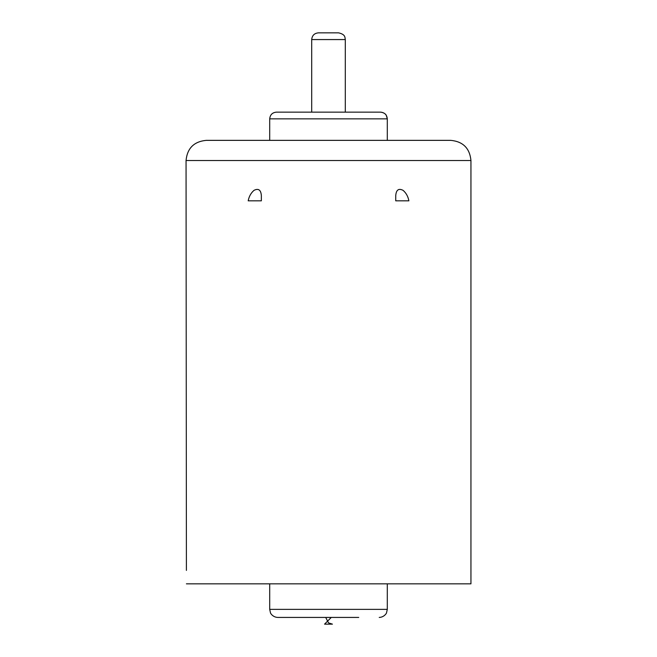 <?xml version="1.0" encoding="UTF-8"?>
<svg xmlns="http://www.w3.org/2000/svg" width="657" height="657" viewBox="0 0 657 657"><rect width="100%" height="100%" fill="white"/><g stroke="black" fill="none" stroke-linecap="round" stroke-linejoin="round"><path stroke-width="0.99" d="M186.407 570.399L186.054 160.513L470.946 160.513C469.755 148.277 463.037 141.551 450.792 140.36L206.208 140.36C193.963 141.551 187.245 148.277 186.054 160.513L186.054 160.513C187.245 148.277 193.963 141.551 206.208 140.36L450.792 140.36M261.355 195.597L261.346 200.837L248.198 200.837L261.355 200.837L261.355 195.597C260.895 189.873 258.456 188.116 254.021 190.341C250.966 192.961 249.028 196.459 248.198 200.837M408.884 200.837L395.736 200.837L408.884 200.837C408.063 196.468 406.133 192.977 403.094 190.358C398.659 188.091 396.212 189.84 395.736 195.597L395.736 200.837M186.407 583.835L470.946 583.835L470.946 160.513M380.575 112.142C384.657 112.536 386.899 114.778 387.293 118.86L386.25 115.254C386.513 115.788 385.519 112.749 380.575 112.142L276.425 112.142C272.343 112.536 270.101 114.778 269.707 118.86L387.293 118.86L387.293 140.36M338.577 140.36L318.423 140.36M358.738 617.432L277.771 617.432L358.738 617.432M311.705 112.142L311.705 39.568C312.1 35.486 314.342 33.244 318.423 32.85L338.577 32.85C345.705 34.476 344.843 37.539 345.295 39.568L311.705 39.568M331.292 617.432L324.566 624.15L332.434 624.15L328.5 622.877L325.708 617.432M387.293 583.835L387.293 609.368L269.707 609.368L270.47 612.8C270.216 612.817 272.598 617.235 277.771 617.432M269.707 140.36L269.707 118.86M269.707 583.835L269.707 609.368M387.293 609.368L386.53 612.8C386.784 612.817 384.402 617.235 379.229 617.432M345.295 112.142L345.295 39.568"/></g></svg>
